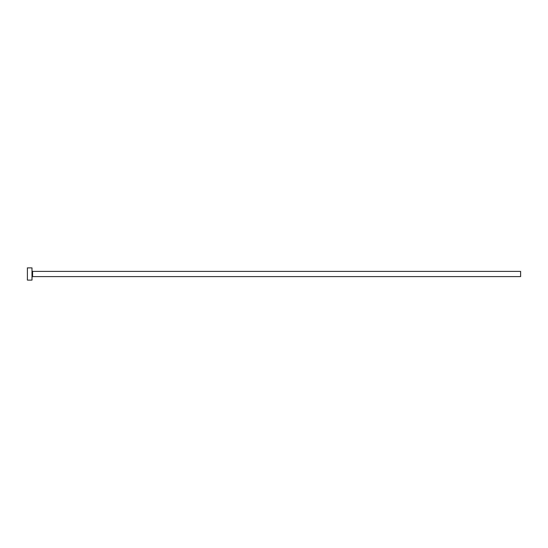 <?xml version="1.0" encoding="UTF-8"?>
<svg xmlns="http://www.w3.org/2000/svg" width="548" height="548" viewBox="0 0 548 548"><rect width="100%" height="100%" fill="white"/><g stroke="black" fill="none" stroke-linecap="round" stroke-linejoin="round"><path stroke-width="0.41" stroke-dasharray="2.74 2.06" d="M31.983 280.11L31.983 267.89M520.6 276.596L520.6 271.404M27.4 280.11L27.4 267.89M31.983 274L31.983 277.206L31.983 274M32.592 276.596L32.592 271.404"/><path stroke-width="0.82" d="M32.592 276.596L32.592 271.404L520.6 271.404L520.6 276.596L32.592 276.596L31.983 277.206M31.983 274L31.983 280.11L27.4 280.11L27.4 267.89L31.983 267.89L31.983 274M32.592 271.404L31.983 270.794"/></g></svg>
